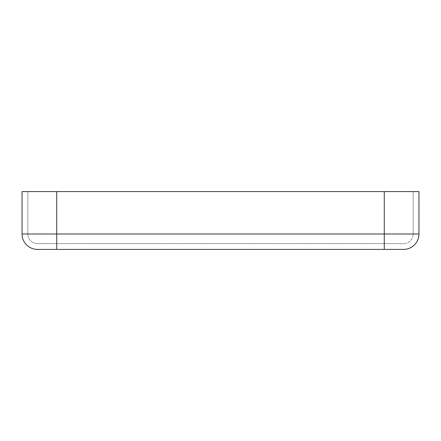 <?xml version="1.0" encoding="UTF-8"?>
<svg xmlns="http://www.w3.org/2000/svg" width="441" height="441" viewBox="0 0 441 441"><rect width="100%" height="100%" fill="white"/><g stroke="black" fill="none" stroke-linecap="round" stroke-linejoin="round"><path stroke-width="0.33" stroke-dasharray="2.21 1.65" d="M37.463 243.619A9.636 9.636 0 0 1 27.833 233.989A9.636 9.636 0 0 0 37.463 243.619A9.636 9.636 0 0 1 27.833 233.989L56.729 233.989L56.729 243.619L403.537 243.619L37.463 243.619L56.729 243.619L56.729 233.989L22.05 233.989A15.413 15.413 0 0 0 37.463 249.402L403.537 249.402A15.413 15.413 0 0 0 418.95 233.989A15.413 15.413 0 0 1 403.537 249.402M418.95 191.598L22.05 191.598M413.167 233.989L413.167 191.598L413.167 233.989L384.271 233.989L384.271 191.598L384.271 233.989L413.167 233.989A9.636 9.636 0 0 1 403.537 243.619A9.636 9.636 0 0 0 413.167 233.989A9.636 9.636 0 0 1 403.537 243.619M27.833 233.989L27.833 191.598L27.833 233.989L56.729 233.989L56.729 191.598L56.729 233.989L418.95 233.989M384.271 249.402L384.271 191.598M56.729 249.402L56.729 191.598"/><path stroke-width="0.66" d="M384.271 249.402L384.271 233.989L418.95 233.989A15.413 15.413 0 0 1 403.537 249.402L37.463 249.402A15.413 15.413 0 0 1 22.05 233.989L22.05 191.598L418.95 191.598L418.95 233.989L418.95 191.598M37.463 249.402A15.413 15.413 0 0 1 22.05 233.989L22.05 191.598M56.729 249.402L56.729 233.989L384.271 233.989L384.271 191.598M56.729 191.598L56.729 233.989L22.05 233.989"/></g></svg>
